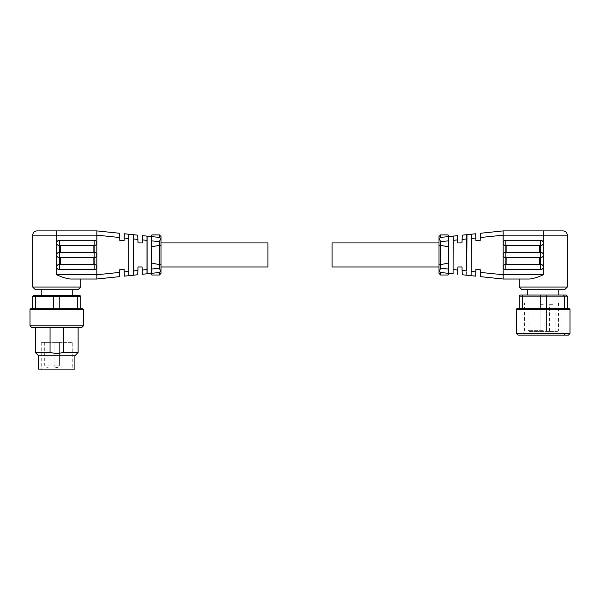 <?xml version="1.0" encoding="UTF-8"?>
<svg xmlns="http://www.w3.org/2000/svg" width="600" height="600" viewBox="0 0 600 600"><rect width="100%" height="100%" fill="white"/><g stroke="black" fill="none" stroke-linecap="round" stroke-linejoin="round"><path stroke-width="0.45" stroke-dasharray="3 2.25" d="M32.67 308.685L80.79 308.835L80.79 296.392L79.725 295.32L33.742 295.32L32.67 296.392L35.723 296.392L36.45 295.32M160.988 254.955L160.988 242.925L160.988 254.955M267.923 242.925L267.923 266.985M80.79 287.032L32.67 287.032M80.79 279.015L70.425 279.015C66.075 278.483 61.515 277.058 56.73 274.74L96.833 274.763L119.715 272.377L119.565 276.645L96.892 278.76M78.12 289.71L35.348 289.71M96.833 274.74L96.833 266.985A2.67 2.67 0 0 1 94.155 269.655L59.407 269.655C57.78 269.498 56.895 268.605 56.73 266.985A2.67 2.67 0 0 1 59.407 264.315L59.407 257.625C57.78 257.468 56.895 256.575 56.73 254.955A2.67 2.67 0 0 1 59.407 252.285L59.407 245.603L60.472 245.377L60.472 252.502L94.155 252.285L94.155 257.625L59.407 257.625L59.407 252.285L60.472 252.502M96.833 266.985L96.833 242.925A2.67 2.67 0 0 1 94.155 245.603L60.472 245.377M41.227 289.71L72.24 289.71L41.227 289.71M41.227 295.32L72.24 295.32L41.227 295.32M78.12 327.397L63.412 327.397L78.12 327.397M78.12 352.53L63.412 352.53L63.412 327.397L50.055 327.397L63.412 327.397M74.91 355.74L38.557 355.74M50.055 327.397L35.348 327.397L50.055 327.397L50.055 352.53L56.73 353.603L63.412 352.53M72.24 342.375L41.227 342.375L72.24 342.375L72.24 369.105L41.227 369.105L72.24 369.105M41.227 342.375L41.227 369.105M50.047 342.375L44.7 342.375L50.047 342.375L50.047 365.093L47.377 365.093L50.047 365.093C49.92 366.54 49.117 367.343 47.64 367.5L47.64 367.5M44.7 342.375L44.7 365.093L47.377 365.093L44.7 365.093C44.835 366.54 45.638 367.343 47.108 367.5L47.108 367.5M54.06 342.375L59.407 342.375L59.407 365.093L56.73 365.093L59.407 365.093C59.28 366.54 58.477 367.343 57 367.5L57 367.5C58.477 367.343 59.28 366.54 59.407 365.093L59.407 342.375L54.06 342.375L54.06 365.093L56.73 365.093L54.06 365.093C54.188 366.54 54.99 367.343 56.468 367.5L56.468 367.5C54.99 367.343 54.188 366.54 54.06 365.093L54.06 342.375L59.407 342.375L54.06 342.375M160.988 273.397L160.988 236.513M151.485 236.79L159.398 237.413L160.988 239.183L159.398 237.413L160.635 238.785L159.398 241.665L151.59 240.855L151.59 246.892L159.398 245.265L159.398 241.665M159.382 237.413L151.898 236.632L159.382 237.413L159.382 234.907M160.988 239.183L160.635 238.785M160.988 245.392L159.398 245.265M160.988 264.517L159.382 264.66L159.382 245.25M160.988 270.728L159.398 272.498L160.988 270.728L159.398 272.498L151.898 273.278L159.382 272.498L159.382 275.002M151.44 236.587L151.898 236.632L151.365 236.58L151.365 273.337L151.59 269.055L159.398 268.245L160.635 271.125M159.398 268.245L159.398 264.645M151.898 236.632L151.898 234.907M159.382 264.66L151.59 263.017L151.59 246.892M151.898 275.002L151.898 273.278L151.365 273.337L151.898 273.278M146.917 236.115L146.835 273.81L146.917 236.115L151.365 236.58L151.365 235.44M151.59 269.055L151.59 263.017M151.59 240.855L151.538 237.683M151.365 274.47L151.365 273.337L146.917 273.795M151.44 273.33L159.398 272.498M146.835 236.108L142.53 235.657L142.275 242.925L138 242.925L137.88 239.423L133.305 238.95L133.305 270.96L137.88 270.487L137.73 274.755M137.88 270.487L138 266.985L142.11 266.985L142.365 274.275L146.835 273.81M133.305 238.95L133.163 234.683L137.73 235.155L137.88 239.423M133.163 234.683L133.305 270.96M133.02 234.667L128.91 234.24L128.91 275.67L133.02 275.243M128.91 234.24L124.335 233.76L124.102 240.517L119.82 240.517L119.715 237.532L96.833 235.147L56.73 235.17L56.73 242.925A2.67 2.67 0 0 1 59.407 240.255L94.155 240.255L94.155 252.285M128.752 234.225L128.91 275.67M119.715 272.377L119.82 269.392L124.102 269.392L124.335 276.15L128.752 275.692M96.833 242.925L96.833 235.17M96.833 254.955A2.67 2.67 0 0 1 94.155 257.625L94.155 269.655M119.715 237.532L119.565 233.265L96.863 230.947M59.407 269.655L59.407 264.315L94.155 264.315M96.833 230.895L36.953 230.895L56.73 230.895L56.73 235.17L32.67 235.17M59.407 240.255L59.407 245.603C57.78 245.438 56.895 244.545 56.73 242.925L56.73 274.74M77.01 295.32L77.738 296.392L80.79 296.392M77.738 308.835L77.738 296.392L59.782 296.392L59.445 295.32M54.023 295.32L53.685 296.392L59.782 296.392L59.782 308.835M53.685 308.835L53.685 296.392L35.723 296.392L35.723 308.835M32.67 296.392L32.67 308.835M76.5 308.685L61.028 308.685M52.44 308.685L36.968 308.685M83.468 325.8L30 325.8M81.863 327.397L31.605 327.397M50.055 352.53L35.348 352.53M74.91 369.105L38.557 369.105M567.33 308.423L568.928 308.423M563.55 295.058L564.278 296.123L567.33 296.123L566.257 295.058L540.555 295.058L540.217 308.565L519.21 308.565L519.21 296.123L522.263 296.123L522.99 295.058L520.275 295.058L519.21 296.123M439.013 236.513L439.013 266.985L439.013 242.925L439.013 264.517L440.603 264.645L440.603 268.245L448.41 269.055L448.41 263.017L440.603 264.645M332.077 266.985L332.077 242.925M439.013 245.392L440.618 245.25L440.618 264.66M440.618 245.25L448.41 246.892L448.41 263.017M567.33 287.032L519.21 287.032M519.21 279.015L529.575 279.015C533.925 278.483 538.485 277.058 543.27 274.74L543.27 266.985C543.105 265.365 542.22 264.472 540.592 264.315L540.592 257.625C542.22 257.468 543.105 256.575 543.27 254.955C543.105 253.335 542.22 252.442 540.592 252.285L540.592 245.603C542.22 245.438 543.105 244.545 543.27 242.925C543.105 241.305 542.22 240.413 540.592 240.255L505.845 240.255C504.217 240.413 503.325 241.305 503.168 242.925L503.168 230.895L480.435 233.265L480.18 240.517L475.897 240.517L475.815 237.998L471.39 238.462L471.248 234.225L466.673 234.697L466.522 238.965L462.12 239.423L462.27 235.155L466.673 234.697M564.653 289.71L521.88 289.71M543.27 295.058L527.76 295.058L543.27 295.058M570 333.548L516.533 333.548M568.395 335.153L518.138 335.153M524.558 303.075L561.982 303.075L524.558 303.075L524.558 331.942L561.982 331.942L524.558 331.942L521.347 335.153L565.185 335.153L521.347 335.153M561.982 303.075L561.982 331.942L565.185 335.153M543.27 330.345L528.03 330.345L543.27 330.345M529.102 331.41L557.438 331.41L529.102 331.41L528.03 330.345L528.03 303.075M557.438 331.41L558.502 330.345L558.502 303.075L543.27 303.075L558.502 303.075M552.623 304.68L549.412 304.68L552.623 304.68M552.623 331.41L549.412 331.41L552.623 331.41M543.27 304.68L540.06 304.68L543.27 304.68M543.27 331.41L540.06 331.41L543.27 331.41M439.013 264.517L439.013 273.397M439.013 239.183L440.603 237.413L439.013 239.183L440.603 237.413L448.103 236.632L440.618 237.413L440.618 234.907M440.603 272.498L439.013 270.728L440.603 272.498L439.365 271.125L440.603 268.245M448.103 275.002L448.103 273.278L448.635 273.337L440.618 272.498L440.618 275.002M439.013 270.728L439.365 271.125M448.103 234.907L448.103 236.632L448.635 236.58L448.41 240.855L440.603 241.665L439.365 238.785M440.603 241.665L440.603 245.265M448.635 235.44L448.635 236.58L448.103 236.632M448.515 273.12L448.635 274.47M452.91 273.78L448.635 273.337L448.635 236.58L452.91 236.13L453.082 273.795M448.41 269.055L448.463 272.228M448.41 240.855L448.41 246.892M448.103 273.278L440.618 272.498M440.603 237.413L448.56 236.587M453 273.788L453 236.123M457.47 235.657L457.725 242.925L462 242.925L462.12 239.423M462.12 270.487L466.522 270.945L466.673 275.212L462.27 274.755L462 266.985L457.89 266.985L457.635 274.275M466.522 270.945L466.522 238.965M466.673 275.212L466.815 234.683M466.815 275.228L471.09 275.67L471.09 234.24M475.815 237.998L475.665 233.76L471.248 234.225M471.09 275.67L475.665 276.15L475.897 269.392L480.18 269.392L480.285 272.377L503.168 274.763L503.168 242.925C503.325 244.553 504.217 245.438 505.845 245.603L505.845 252.285C504.217 252.442 503.325 253.335 503.168 254.955C503.325 256.575 504.217 257.468 505.845 257.625L505.845 264.315C504.217 264.472 503.325 265.365 503.168 266.985C503.325 268.605 504.217 269.498 505.845 269.655L540.592 269.655C542.22 269.498 543.105 268.605 543.27 266.985L543.27 235.17L567.33 235.17M471.248 275.692L471.39 238.462M480.285 272.377L480.435 276.645L503.138 278.97M540.592 240.255L540.592 245.603L505.845 245.603L505.845 240.255M505.845 269.655L505.845 264.315L506.91 264.532L506.91 257.407L505.845 257.625L505.845 252.285L506.91 252.502L506.91 245.377M480.285 237.532L503.168 235.147L543.27 235.17L543.27 230.895L563.048 230.895L503.168 230.895M543.27 289.71L558.773 289.71L543.27 289.71M539.528 245.377L539.528 252.502L540.592 252.285L540.592 257.625L539.528 257.407L539.528 264.532L540.592 264.315L540.592 269.655M506.91 264.532L539.528 264.532M506.91 257.407L539.528 257.407M539.528 252.502L506.91 252.502M540.555 295.058L522.99 295.058M545.977 295.058L546.315 296.123L522.263 296.123L522.263 308.565M564.278 296.123L546.315 296.123L546.315 308.565L564.278 308.565L564.278 296.123M563.033 308.423L547.56 308.423L563.033 308.423M564.278 308.565L567.33 308.565L567.33 296.123M517.605 308.423L519.21 308.423M546.315 308.565L540.217 308.565M83.468 309.757L30 309.757M146.685 240.345L142.38 239.895M142.215 270.03L146.685 269.565M128.61 238.462L124.185 237.998M124.185 271.913L128.61 271.447M93.09 264.532L93.09 257.407M93.09 252.502L93.09 245.377M60.472 257.407L60.472 264.532M570 309.487L516.533 309.487M457.62 239.895L453.15 240.36M453.15 269.55L457.785 270.03M471.39 271.447L475.815 271.913M503.168 274.74L543.27 274.74M555.832 331.41L555.832 304.68M546.472 331.41L546.472 304.68L546.472 331.41M549.412 331.41L549.412 304.68M540.06 331.41L540.06 304.68L540.06 331.41"/><path stroke-width="0.9" d="M30 325.8L83.468 325.8L81.863 327.397L31.605 327.397L30 325.8L30 309.757A1.073 1.073 0 0 1 31.072 308.685L32.67 308.685L31.072 308.685M82.395 308.685L80.79 308.685L82.395 308.685A1.073 1.073 0 0 1 83.468 309.757L83.468 325.8M160.988 266.985L267.923 266.985L267.923 242.925L160.988 242.925M159.382 237.413L159.382 234.907L160.988 236.513L160.988 264.517L159.398 264.645L159.398 268.245L151.59 269.055L151.59 263.017L159.398 264.645M160.988 245.392L159.382 245.25L159.382 264.66M159.382 245.25L151.59 246.892L151.59 263.017M80.79 287.032L78.12 289.71L35.348 289.71L32.67 287.032L80.79 287.032L80.79 279.015L96.833 279.015L96.833 230.895L96.833 235.147L119.715 237.532L119.565 233.265L96.833 230.895L36.953 230.895L56.73 230.895L56.73 242.925C56.895 241.305 57.78 240.413 59.407 240.255L94.155 240.255C95.782 240.413 96.675 241.305 96.833 242.925C96.675 244.553 95.782 245.438 94.155 245.603L94.155 252.285C95.782 252.442 96.675 253.335 96.833 254.955C96.675 256.575 95.782 257.468 94.155 257.625L94.155 264.315C95.782 264.472 96.675 265.365 96.833 266.985C96.675 268.605 95.782 269.498 94.155 269.655L59.407 269.655C57.78 269.498 56.895 268.605 56.73 266.985C56.895 265.365 57.78 264.472 59.407 264.315L59.407 257.625C57.78 257.468 56.895 256.575 56.73 254.955C56.895 253.335 57.78 252.442 59.407 252.285L59.407 245.603C57.78 245.438 56.895 244.545 56.73 242.925L56.73 274.74C61.515 277.058 66.075 278.483 70.425 279.015L96.833 279.015L119.565 276.645L119.82 269.392L124.102 269.392L124.335 276.15L128.752 275.692L128.752 234.225L133.328 234.697L133.477 238.965L137.88 239.423L137.73 235.155L133.328 234.697M41.227 289.71L41.227 295.32M72.24 289.71L72.24 295.32M78.12 327.397L78.12 352.53L63.412 352.53L56.73 353.603L50.055 352.53L50.055 327.397M56.73 355.74L74.91 355.74L74.91 369.105L38.557 369.105L38.557 355.74L56.73 355.74M160.988 264.517L160.988 273.397L159.382 275.002L151.898 275.002L151.898 273.278M159.382 275.002L159.382 272.498L160.988 270.728L160.635 271.125L159.398 268.245M160.988 239.183L159.398 237.413L151.44 236.587L151.59 246.892M151.59 240.855L159.398 241.665L160.635 238.785M159.398 241.665L159.398 245.265M159.382 234.907L151.898 234.907L151.898 236.632M151.898 234.907L151.44 236.587M151.538 237.683L151.515 237.173M151.59 269.055L151.365 274.47L151.898 275.002M147.09 273.78L151.365 273.337L151.365 236.58L147.09 236.13L147.09 273.78L142.365 274.275L142.11 266.985L138 266.985L137.88 270.487L133.477 270.945L133.477 238.965M151.44 273.33L159.398 272.498M137.88 239.423L138 242.925L142.275 242.925L142.53 235.657L147.09 236.13M147 273.788L147 236.123M133.477 270.945L133.185 275.228L137.73 274.755L137.88 270.487M128.91 234.24L128.91 275.67L133.185 275.228L133.185 234.683M137.73 274.755L133.328 275.212M119.715 237.532L119.82 240.517L124.102 240.517L124.335 233.76L128.752 234.225M119.715 272.377L96.833 274.763L96.833 279.015M94.155 269.655L94.155 264.315L93.09 264.532L93.09 257.407L94.155 257.625L94.155 252.285C95.782 252.442 96.675 253.335 96.833 254.955M94.155 264.315C95.782 264.472 96.675 265.365 96.833 266.985M59.407 240.255L59.407 245.603L94.155 245.603L94.155 240.255C95.782 240.413 96.675 241.305 96.833 242.925M94.155 252.285L93.09 252.502L93.09 245.377M60.472 245.377L60.472 252.502L59.407 252.285L59.407 257.625L60.472 257.407L60.472 264.532L59.407 264.315L59.407 269.655M93.09 264.532L60.472 264.532M93.09 257.407L60.472 257.407M60.472 252.502L93.09 252.502M36.45 295.32L33.742 295.32L32.67 296.392L35.723 296.392L36.45 295.32L79.725 295.32L80.79 296.392L77.738 296.392L77.01 295.32M59.445 295.32L59.782 296.392L53.685 296.392L53.685 308.835L35.723 308.835L35.723 296.392L53.685 296.392L54.023 295.32M59.782 296.392L77.738 296.392L77.738 308.835L59.782 308.835L59.782 296.392M35.723 308.835L32.67 308.685M32.67 308.835L32.67 296.392M80.79 296.392L80.79 308.835L77.738 308.835M53.685 308.835L59.782 308.835M36.968 308.685L52.44 308.685M61.028 308.685L76.5 308.685M63.412 327.397L63.412 352.53M35.348 327.397L35.348 352.53L50.055 352.53M519.21 308.423L517.605 308.423A1.073 1.073 0 0 0 516.533 309.487L570 309.487A1.073 1.073 0 0 0 568.928 308.423L567.33 308.423M567.33 296.123L567.33 308.565L519.21 308.565L519.21 296.123L520.275 295.058L566.257 295.058L567.33 296.123L564.278 296.123L563.55 295.058M439.013 242.925L332.077 242.925L332.077 266.985L439.013 266.985M567.33 287.032L564.653 289.71L521.88 289.71L519.21 287.032L567.33 287.032L567.33 235.17L543.27 235.17L543.27 242.925A2.67 2.67 0 0 0 540.592 240.255L505.845 240.255C504.217 240.413 503.325 241.305 503.168 242.925L503.168 266.985A2.67 2.67 0 0 0 505.845 269.655L540.592 269.655C542.22 269.498 543.105 268.605 543.27 266.985A2.67 2.67 0 0 0 540.592 264.315L540.592 257.625C542.22 257.468 543.105 256.575 543.27 254.955A2.67 2.67 0 0 0 540.592 252.285L540.592 245.603L539.528 245.377L539.528 252.502L505.845 252.285C504.217 252.442 503.325 253.335 503.168 254.955A2.67 2.67 0 0 0 505.845 257.625L540.592 257.625L540.592 252.285L539.528 252.502M503.168 279.015L529.575 279.015C533.925 278.483 538.485 277.058 543.27 274.74L503.168 274.74L503.168 279.015L503.168 274.763L480.285 272.377L480.435 276.645L503.168 279.015L519.21 279.015L519.21 287.032M466.838 234.683L462.27 235.155L462.12 239.423L466.695 238.95L466.838 234.683L471.248 234.225L471.39 238.462L475.815 237.998L475.897 240.517L480.18 240.517L480.435 233.265L503.168 230.895L503.168 242.925A2.67 2.67 0 0 0 505.845 245.603L539.528 245.377M545.977 295.058L546.315 296.123L540.217 296.123L540.555 295.058M564.278 308.565L564.278 296.123L546.315 296.123L546.315 308.565M516.533 309.487L516.533 333.548L570 333.548L570 309.487M516.533 333.548L518.138 335.153L568.395 335.153L570 333.548M439.013 245.392L440.603 245.265L440.603 241.665L448.41 240.855L448.635 236.58L448.635 273.337L448.41 269.055L440.603 268.245L439.365 271.125L439.013 270.728L440.618 272.498L440.618 275.002L439.013 273.397L439.013 236.513L440.618 234.907L448.103 234.907L448.103 236.632M440.618 234.907L440.618 237.413L439.013 239.183L439.365 238.785L440.603 241.665M439.013 264.517L440.618 264.66L440.603 245.265M440.603 268.245L440.603 264.645M448.103 273.278L440.603 272.498L448.56 273.33L448.103 273.278L448.103 275.002L440.618 275.002M440.618 264.66L448.41 263.017L448.41 246.892L440.618 245.25M453.165 236.108L453.082 273.795L453.082 236.115L457.47 235.657L448.635 236.58L448.103 234.907M448.41 240.855L448.41 246.892M448.41 269.055L448.41 263.017M448.103 275.002L448.635 273.337L453.165 273.81M448.463 272.228L448.485 272.737M448.56 236.587L440.603 237.413M462.12 239.423L462 242.925L457.725 242.925L457.47 235.657M457.635 274.275L457.785 270.03L453.315 269.565M466.695 238.95L466.695 270.96L462.12 270.487L462 266.985L457.89 266.985L457.785 270.03M466.98 234.667L466.695 270.96M462.12 270.487L462.27 274.755L466.838 275.228M471.09 234.24L471.09 275.67L466.98 275.243M471.248 234.225L475.665 233.76L475.815 237.998M471.39 238.462L471.09 275.67M480.285 272.377L480.18 269.392L475.897 269.392L475.665 276.15L471.248 275.692M503.168 274.74L503.168 266.985C503.325 265.365 504.217 264.472 505.845 264.315L505.845 269.655M505.845 240.255L505.845 264.315L506.91 264.532L506.91 257.407M503.168 230.895L563.048 230.895L543.27 230.895L543.27 235.17L503.168 235.17L480.285 237.532M540.592 240.255L540.592 245.603C542.22 245.438 543.105 244.545 543.27 242.925L543.27 274.74M540.592 269.655L540.592 264.315L506.91 264.532M522.99 295.058L522.263 296.123L540.217 296.123L540.217 308.565M522.263 308.565L522.263 296.123L519.21 296.123M30 309.757L83.468 309.757M142.38 239.895L146.85 240.36M146.85 269.55L142.215 270.03M124.185 237.998L128.61 238.462M128.61 271.447L124.185 271.913M96.833 235.17L32.67 235.17C32.932 232.583 34.358 231.157 36.953 230.895M96.833 274.74L56.73 274.74M453.315 240.345L457.62 239.895M475.815 271.913L471.39 271.447M506.91 252.502L506.91 245.377M539.528 257.407L539.528 264.532M74.91 355.74L78.12 352.53M32.67 287.032L32.67 235.17M38.557 355.74L35.348 352.53M527.76 289.71L527.76 295.058M567.33 235.17C567.067 232.583 565.643 231.157 563.048 230.895M558.773 289.71L558.773 295.058"/></g></svg>
